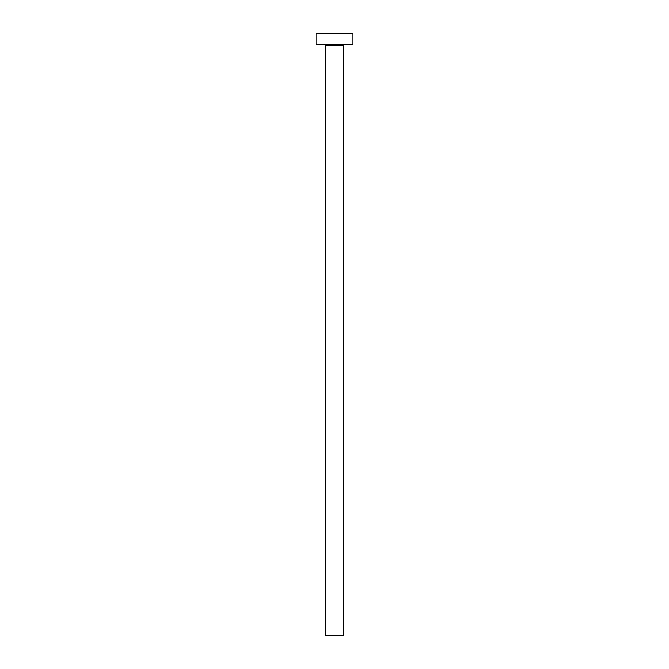 <?xml version="1.0" encoding="UTF-8"?>
<svg xmlns="http://www.w3.org/2000/svg" width="669" height="669" viewBox="0 0 669 669"><rect width="100%" height="100%" fill="white"/><g stroke="black" fill="none" stroke-linecap="round" stroke-linejoin="round"><path stroke-width="1" d="M343.732 45.643L325.268 45.643L325.268 635.55L343.732 635.55L343.732 45.643A1.112 1.112 0 0 1 344.844 44.53M325.268 45.643A1.112 1.112 0 0 0 324.156 44.53M352.973 44.53L316.027 44.53L316.027 33.45L352.973 33.45L352.973 44.53"/></g></svg>
